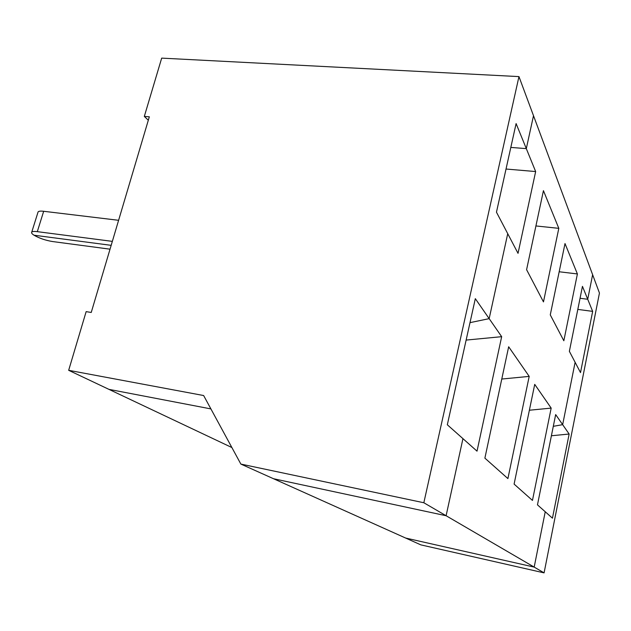 <?xml version="1.0" encoding="UTF-8"?>
<svg xmlns="http://www.w3.org/2000/svg" width="631" height="631" viewBox="0 0 631 631"><rect width="100%" height="100%" fill="white"/><g stroke="black" fill="none" stroke-linecap="round" stroke-linejoin="round"><path stroke-width="0.95" d="M37.892 212.529L38.105 211.858C38.814 211.133 40.676 210.935 43.673 211.282L118.604 220.298M68.669 370.31L203.639 395.534L240.861 464.077L423.835 502.749L446.101 515.732L462.949 438.648L477.02 451.157L501.669 336.678L489.167 318.639L507.726 233.683L496.463 212.182L516.103 123.581L526.309 148.624L510.81 147.425L526.309 148.624L533.503 115.694L526.309 148.624L535.656 171.553L518.027 253.339L507.726 233.683L489.167 318.639L475.324 298.668L447.324 424.766L462.949 438.648L446.101 515.732L273.499 478.724L405.654 538.054L534.181 567.095L544.088 572.877L420.838 544.868L405.654 538.054L534.181 567.095L545.239 511.757L552.456 518.177L569.146 434.033L562.655 424.663L553.3 426.319L562.655 424.663L575.117 362.297L569.367 351.325L582.452 286.356L587.721 299.268L592.627 274.698L518.966 76.603L161.686 58.123L144.318 116.419L149.334 116.806L91.243 312.455L86.147 311.635L68.669 370.31L108.926 389.359L210.904 408.912L108.926 389.359L231.877 447.537M110.031 249.182L52.586 241.547C45.511 240.379 39.319 238.273 34.011 235.213L111.174 245.333L34.011 235.213C31.929 233.856 31.171 232.815 31.755 232.098C32.449 231.435 34.303 231.285 37.308 231.656L112.35 241.373M489.167 318.639L470 322.646L489.167 318.639M144.318 116.419L148.317 120.237M240.861 464.077L273.499 478.724L446.101 515.732L534.181 567.095L545.239 511.757L537.47 504.855L555.666 414.583L562.655 424.663L575.117 362.297L580.512 372.59L592.659 311.375L577.807 309.411M518.966 76.603L423.835 502.749M544.088 572.877L599.45 293.036L592.627 274.698L587.721 299.268L580.055 298.282L587.721 299.268L592.659 311.375M569.146 434.033L551.399 435.761M501.669 336.678L466.128 340.085M535.916 225.945L558.806 228.343L543.441 190.657L526.593 269.689L543.472 301.894L558.806 228.343M529.196 376.391L508.665 346.766L484.884 458.138L507.908 478.59L529.196 376.391L501.771 379.042M563.838 340.764L577.397 273.949L565.005 243.558L550.271 314.877L563.838 340.764M551.178 408.107L534.725 384.374L514.099 484.095L532.461 500.415L551.178 408.107L529.377 410.229M506.023 169.029L535.656 171.553M559.176 271.764L577.397 273.949M37.308 231.656L43.673 211.282M38.105 211.858L31.755 232.098"/></g></svg>
